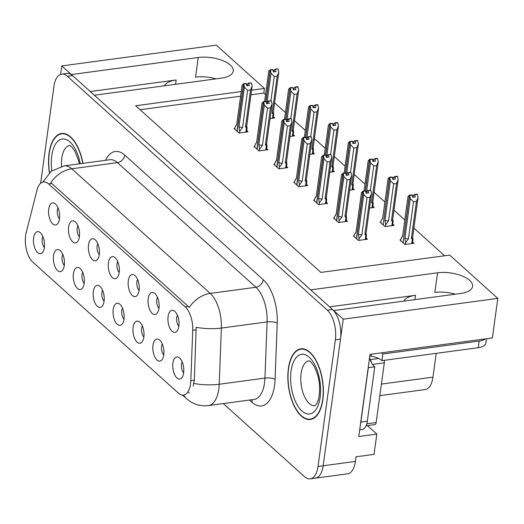 <?xml version="1.0" encoding="UTF-8"?>
<svg xmlns="http://www.w3.org/2000/svg" width="524" height="524" viewBox="0 0 524 524"><rect width="100%" height="100%" fill="white"/><g stroke="black" fill="none" stroke-linecap="round" stroke-linejoin="round"><path stroke-width="0.79" d="M164.503 85.798A23.77 10.303 -172.2 0 1 176.182 79.989L90.252 91.543M329.563 306.861L415.493 295.307A23.77 10.303 7.8 0 0 403.821 301.11M182.182 361.868A6.688 3.242 -97.7 0 0 181.481 364.213A6.688 3.242 -97.7 0 0 183.655 372.859M183.662 372.833A11.142 5.404 -97.7 0 0 178.651 357.335A11.142 5.404 -97.7 0 0 172.887 363.145A11.142 5.404 -97.7 0 0 175.114 375.623A11.142 5.404 -97.7 0 0 181.455 378.164A11.142 5.404 -97.7 0 0 183.662 372.833M137.602 279.443A6.688 3.242 -97.7 0 0 136.908 281.788A6.688 3.242 -97.7 0 0 139.083 290.434M139.083 290.407A11.142 5.404 -97.7 0 0 134.078 274.904A11.142 5.404 -97.7 0 0 128.315 280.713A11.142 5.404 -97.7 0 0 130.542 293.191A11.142 5.404 -97.7 0 0 136.882 295.739A11.142 5.404 -97.7 0 0 139.083 290.407M157.501 297.344A6.688 3.242 -97.7 0 0 156.8 299.689A6.688 3.242 -97.7 0 0 158.975 308.335M158.982 308.308A11.142 5.404 -97.7 0 0 153.971 292.805A11.142 5.404 -97.7 0 0 148.207 298.615A11.142 5.404 -97.7 0 0 150.434 311.092A11.142 5.404 -97.7 0 0 156.774 313.64A11.142 5.404 -97.7 0 0 158.982 308.308M77.919 225.739A6.688 3.242 -97.7 0 0 77.225 228.091A6.688 3.242 -97.7 0 0 79.399 236.73A11.142 5.404 -97.7 0 0 74.395 221.207A11.142 5.404 -97.7 0 0 68.624 227.016A11.142 5.404 -97.7 0 0 70.858 239.494A11.142 5.404 -97.7 0 0 77.198 242.036A11.142 5.404 -97.7 0 0 79.399 236.71M102.599 290.27A6.688 3.242 -97.7 0 0 101.905 292.615A6.688 3.242 -97.7 0 0 104.08 301.261M104.08 301.235A11.142 5.404 -97.7 0 0 99.075 285.731A11.142 5.404 -97.7 0 0 93.311 291.541A11.142 5.404 -97.7 0 0 95.538 304.018A11.142 5.404 -97.7 0 0 101.879 306.566A11.142 5.404 -97.7 0 0 104.08 301.235M62.808 254.468A6.688 3.242 -97.7 0 0 62.114 256.812A6.688 3.242 -97.7 0 0 64.288 265.458M64.295 265.432A11.142 5.404 -97.7 0 0 59.284 249.935A11.142 5.404 -97.7 0 0 53.52 255.745A11.142 5.404 -97.7 0 0 55.747 268.223A11.142 5.404 -97.7 0 0 62.087 270.764A11.142 5.404 -97.7 0 0 64.295 265.432M177.394 315.245A6.688 3.242 -97.7 0 0 176.693 317.59A6.688 3.242 -97.7 0 0 178.874 326.236A11.142 5.404 -97.7 0 0 173.87 310.706A11.142 5.404 -97.7 0 0 168.099 316.516A11.142 5.404 -97.7 0 0 170.326 328.993A11.142 5.404 -97.7 0 0 176.667 331.535A11.142 5.404 -97.7 0 0 178.874 326.21M122.498 308.171A6.688 3.242 -97.7 0 0 121.797 310.516A6.688 3.242 -97.7 0 0 123.972 319.162M123.978 319.136A11.142 5.404 -97.7 0 0 118.968 303.632A11.142 5.404 -97.7 0 0 113.204 309.442A11.142 5.404 -97.7 0 0 115.431 321.919A11.142 5.404 -97.7 0 0 121.771 324.467A11.142 5.404 -97.7 0 0 123.978 319.136M162.283 343.967A6.688 3.242 -97.7 0 0 161.589 346.318A6.688 3.242 -97.7 0 0 163.763 354.958A11.142 5.404 -97.7 0 0 158.759 339.434A11.142 5.404 -97.7 0 0 152.995 345.244A11.142 5.404 -97.7 0 0 155.222 357.722A11.142 5.404 -97.7 0 0 161.562 360.263A11.142 5.404 -97.7 0 0 163.763 354.938M142.39 326.072A6.688 3.242 -97.7 0 0 141.69 328.417A6.688 3.242 -97.7 0 0 143.871 337.063M143.871 337.037A11.142 5.404 -97.7 0 0 138.867 321.533A11.142 5.404 -97.7 0 0 133.096 327.343A11.142 5.404 -97.7 0 0 135.323 339.821A11.142 5.404 -97.7 0 0 141.663 342.362A11.142 5.404 -97.7 0 0 143.871 337.037M97.811 243.64A6.688 3.242 -97.7 0 0 97.117 245.985A6.688 3.242 -97.7 0 0 99.291 254.631M99.298 254.605A11.142 5.404 -97.7 0 0 94.287 239.108A11.142 5.404 -97.7 0 0 88.523 244.918A11.142 5.404 -97.7 0 0 90.75 257.395A11.142 5.404 -97.7 0 0 97.091 259.937A11.142 5.404 -97.7 0 0 99.298 254.605M117.71 261.542A6.688 3.242 -97.7 0 0 117.009 263.886A6.688 3.242 -97.7 0 0 119.184 272.532M119.19 272.506A11.142 5.404 -97.7 0 0 114.186 257.009A11.142 5.404 -97.7 0 0 108.416 262.812A11.142 5.404 -97.7 0 0 110.643 275.29A11.142 5.404 -97.7 0 0 116.983 277.838A11.142 5.404 -97.7 0 0 119.19 272.506M42.916 236.566A6.688 3.242 -97.7 0 0 42.221 238.918A6.688 3.242 -97.7 0 0 44.396 247.557M44.396 247.538A11.142 5.404 -97.7 0 0 39.392 232.034A11.142 5.404 -97.7 0 0 33.621 237.844A11.142 5.404 -97.7 0 0 35.855 250.321A11.142 5.404 -97.7 0 0 42.195 252.863A11.142 5.404 -97.7 0 0 44.396 247.538M82.707 272.369A6.688 3.242 -97.7 0 0 82.006 274.714A6.688 3.242 -97.7 0 0 84.181 283.36M84.187 283.333A11.142 5.404 -97.7 0 0 79.183 267.836A11.142 5.404 -97.7 0 0 73.412 273.639A11.142 5.404 -97.7 0 0 75.639 286.117A11.142 5.404 -97.7 0 0 81.98 288.665A11.142 5.404 -97.7 0 0 84.187 283.333M58.026 207.845A6.688 3.242 -97.7 0 0 57.326 210.189A6.688 3.242 -97.7 0 0 59.5 218.836M59.507 218.809A11.142 5.404 -97.7 0 0 54.503 203.305A11.142 5.404 -97.7 0 0 48.732 209.115A11.142 5.404 -97.7 0 0 50.959 221.593A11.142 5.404 -97.7 0 0 57.299 224.134A11.142 5.404 -97.7 0 0 59.507 218.809M190.533 383.935A20.056 9.727 -97.7 0 0 190.808 380.693L192.734 330.271A20.056 9.727 -97.7 0 0 185.214 306.881L48.568 183.931A20.056 9.727 -97.7 0 0 43.44 181.966A20.056 9.727 -97.7 0 0 36.994 190.14L26.2 232.584A20.056 9.727 -97.7 0 0 32.868 262.197L178.383 393.118A20.056 9.727 -97.7 0 0 183.505 395.089A20.056 9.727 -97.7 0 0 190.533 383.935M367.396 425.599L376.815 434.075L374.031 454.374L355.999 456.797L355.364 461.441A22.29 10.808 -97.7 0 1 347.563 473.834L315.363 478.163A22.29 10.808 -97.7 0 0 323.17 465.771L343.246 319.175L333.664 310.549L460.524 293.492A23.77 10.303 7.8 0 0 472.583 286.379A23.77 10.303 7.8 0 0 461.579 275.748A23.77 10.303 7.8 0 0 437.54 272.808L310.68 289.87L94.353 95.23L221.213 78.174A23.77 10.303 7.8 0 0 233.272 71.061A23.77 10.303 7.8 0 0 222.268 60.43A23.77 10.303 7.8 0 0 198.229 57.489L71.369 74.552L61.78 65.926L60.62 74.388M455.336 294.187A23.77 10.303 7.8 0 0 434.848 292.444L437.54 272.808M376.815 434.075L358.783 436.499L370.029 354.381L492.383 337.928L497.8 298.392L343.246 319.175M265.53 94.628L263.814 93.082L264.45 88.438L216.327 45.143L61.78 65.926M241.223 91.562L135.657 105.756L320.885 272.414L449.677 255.096L497.8 298.392M264.45 88.438L251.612 90.167M436.223 353.34L432.962 377.149A22.29 10.808 82.3 0 1 425.154 389.548L379.834 395.64M444.634 255.778L413.875 228.097M404.797 219.929L393.983 210.196M384.904 202.028L374.084 192.295M365.005 184.127L354.191 174.4M345.113 166.226L334.299 156.499M325.214 148.331L314.4 138.598M305.322 130.43L294.508 120.697M285.429 112.529L274.609 102.796M263.814 93.082L250.976 94.811M240.588 96.206L140.065 109.719M400.795 239.822L399.904 239.94L404.934 244.466L413.947 243.254L412.663 242.095M380.902 221.921L380.011 222.038L385.035 226.564L394.055 225.353L392.764 224.193M349.646 190.173L354.263 189.55L352.979 188.398M329.753 172.272L334.371 171.649L333.081 170.497M309.854 154.37L314.472 153.755L313.188 152.595M289.962 136.476L294.58 135.854L293.296 134.694M369.538 208.074L374.162 207.452L372.872 206.292M270.07 118.575L274.687 117.952L273.397 116.793M354.27 235.787L353.379 235.911L358.409 240.431L367.422 239.219L366.138 238.06M334.377 217.892L333.487 218.01L338.511 222.53L347.53 221.318L346.24 220.165M294.586 182.09L293.695 182.208L298.726 186.734L307.739 185.522L306.455 184.363M274.694 164.189L273.803 164.307L278.827 168.833L287.846 167.621L286.556 166.462M254.795 146.288L253.904 146.406L258.935 150.932L267.947 149.72L266.664 148.561M314.485 199.991L313.594 200.109L318.618 204.635L327.638 203.423L326.347 202.264M234.903 128.387L234.012 128.511L239.042 133.03L248.055 131.819L246.771 130.659M198.229 57.489L195.537 77.126A23.77 10.303 -172.2 0 1 216.026 78.869M322.849 399.655A35.658 17.285 -97.7 0 0 300.861 348.807A35.658 17.285 -97.7 0 0 288.377 368.641A35.658 17.285 -97.7 0 0 310.365 419.488A35.658 17.285 -97.7 0 0 322.849 399.655M82.936 163.344A35.658 17.285 -97.7 0 0 61.55 133.489A35.658 17.285 -97.7 0 0 49.066 153.322A35.658 17.285 -97.7 0 0 49.413 172.802M189.256 392.948L187.959 391.834M48.568 183.931L51.778 183.498L50.789 182.752A26.004 19.755 -48 0 1 71.722 168.787L210.229 293.407A29.717 14.403 82.3 0 1 221.37 328.063A26.004 7.663 -177.8 0 1 196.166 327.29L194.319 380.221L193.153 386.077M223.283 403.578L304.516 476.67A22.29 10.808 -97.7 0 0 310.215 478.857L315.363 478.163A22.29 10.808 -97.7 0 0 323.17 465.771L340.521 339.074A22.29 10.808 -97.7 0 0 332.478 309.481L72.554 75.613A22.29 10.808 -97.7 0 0 66.856 73.425L61.701 74.12A22.29 10.808 -97.7 0 0 53.9 86.512L40.643 183.295M51.778 183.498L189.295 307.372A26.004 19.755 132 0 1 210.229 293.407L255.948 287.263L117.442 162.643A29.717 14.403 -97.7 0 0 109.85 159.722L64.131 165.872A29.717 14.403 82.3 0 1 71.722 168.787L117.442 162.643A7.428 5.646 132 0 0 124.791 155.143L263.297 279.764A37.145 18.006 82.3 0 1 277.229 323.079L275.08 379.265A37.145 18.006 82.3 0 1 252.064 402.281L249.575 400.041M310.215 478.857A22.29 10.808 -97.7 0 0 318.016 466.465L335.373 339.768A22.29 10.808 -97.7 0 0 327.323 310.175L67.4 76.308A22.29 10.808 -97.7 0 0 61.701 74.12M239.435 132.978L239.658 131.373L239.003 126.743L244.433 87.095L243.732 83.984L246.306 83.637L246.811 85.857L249.385 85.51L248.592 83.028L247.662 83.958L247.413 85.772M236.226 130.502L237.051 130.948L243.516 83.788L242.081 85.399M234.791 129.212L235.06 127.234L236.704 124.673L242.134 85.026M239.658 131.373L242.533 127.456L247.616 90.338L250.577 89.938L245.494 127.057L247.059 128.459L246.581 132.015M245.88 132.113L246.404 128.275C246.987 129.159 247.19 128.819 247.001 127.26L246.725 125.701A5.05 2.188 7.8 0 1 246.719 125.878L252.162 86.054L251.461 82.949L248.887 83.29M248.592 83.028L251.461 82.949M243.732 83.984L237.195 131.079L237.948 132.055M246.418 84.122L247.662 83.958M236.75 124.339A5.05 2.188 7.8 0 0 236.71 124.502A5.05 2.188 7.8 0 0 236.704 124.673M246.07 83.591L243.437 83.722M245.494 127.057A5.05 2.188 7.8 0 0 246.719 125.878M247.616 90.338L244.433 87.095M252.162 86.054L250.577 89.938M239.003 126.743A5.05 2.188 7.8 0 0 242.533 127.456M243.66 83.919L246.306 83.637M246.09 83.44L243.516 83.788M267.135 101.911L271.065 73.222L270.286 70.052L265.982 101.492M270.286 70.052L272.86 69.705L273.436 71.985L276.01 71.644L275.513 69.423L277.799 68.814L275.218 69.161L274.288 70.092L274.039 71.906M270.364 70.118L272.938 69.771M270.07 69.849L272.722 69.574L270.07 69.849L268.714 71.533M265.845 101.283L270.142 69.921M270.941 100.595L274.248 76.471L271.065 73.222M273.351 112.005L278.788 72.188L277.209 76.072L272.126 113.191A5.05 2.188 -172.2 0 0 273.351 112.005A5.05 2.188 -172.2 0 0 273.358 111.835L273.626 113.394C273.816 114.953 273.62 115.293 273.03 114.402L272.506 118.247M273.214 118.149L273.698 114.592L272.126 113.191M274.248 76.471L277.209 76.072M278.788 72.188L278.087 69.076M273.05 70.255L274.288 70.092M268.766 71.159L264.613 101.446M259.334 150.879L259.55 149.275L258.895 144.644L264.325 104.99L263.624 101.885L266.205 101.538L266.703 103.752L269.277 103.411L268.484 100.929L267.554 101.859L267.306 103.673M256.125 148.403L256.95 148.849L263.408 101.689L261.98 103.3M254.684 147.106L254.959 145.135L256.596 142.574L262.026 102.927M259.55 149.275L262.426 145.358L267.515 108.239L270.476 107.839L265.386 144.958L266.952 146.36M265.773 150.015L266.297 146.17C266.886 147.061 267.083 146.72 266.893 145.161L266.624 143.602A5.05 2.188 7.8 0 1 266.618 143.773L272.054 103.955L271.353 100.844L268.779 101.191M268.484 100.929L271.353 100.844M263.624 101.885L257.094 148.98L257.847 149.949M266.31 102.023L267.554 101.859M256.642 142.24A5.05 2.188 7.8 0 0 256.603 142.404A5.05 2.188 7.8 0 0 256.596 142.574M265.963 101.492L263.336 101.623M265.386 144.958A5.05 2.188 7.8 0 0 266.618 143.773M267.515 108.239L264.325 104.99M272.054 103.955L270.476 107.839M258.895 144.644A5.05 2.188 7.8 0 0 262.426 145.358M263.552 101.82L266.205 101.538M265.982 101.342L263.408 101.689M279.227 168.78L279.449 167.169L278.788 162.545L284.224 122.891L283.523 119.786L286.097 119.439L286.595 121.653L289.176 121.306L288.377 118.83L287.447 119.76L287.198 121.575M276.017 166.305L276.842 166.75L283.301 119.59L281.873 121.201M274.583 165.008L274.851 163.036L276.495 160.475L281.925 120.828M279.449 167.169L282.325 163.259L287.407 126.133L290.368 125.74L285.285 162.859L286.851 164.261L286.373 167.818M285.665 167.916L286.196 164.071C286.779 164.955 286.975 164.621 286.792 163.056L286.517 161.503A5.05 2.188 7.8 0 1 286.51 161.674L291.947 121.856L291.252 118.745L288.672 119.092M288.377 118.83L291.252 118.745M283.523 119.786L276.986 166.881L277.74 167.85M286.209 119.924L287.447 119.76M276.541 160.134A5.05 2.188 7.8 0 0 276.502 160.305A5.05 2.188 7.8 0 0 276.495 160.475M285.855 119.393L283.229 119.518M285.285 162.859A5.05 2.188 7.8 0 0 286.51 161.674M287.407 126.133L284.224 122.891M291.947 121.856L290.368 125.74M278.788 162.545A5.05 2.188 7.8 0 0 282.325 163.259M283.445 119.714L286.097 119.439M285.881 119.243L283.301 119.59M299.119 186.682L299.342 185.07L298.687 180.446L304.117 140.792L303.416 137.688L305.99 137.34L306.494 139.554L309.068 139.207L308.276 136.725L307.346 137.655L307.097 139.476M295.909 184.199L296.735 184.651L303.2 137.491L301.765 139.096M294.475 182.909L294.743 180.937L296.387 178.376L301.817 138.722M299.342 185.07L302.217 181.153L307.306 144.035L310.26 143.642L305.178 180.76L306.743 182.162M305.564 185.81L306.088 181.972C306.671 182.856 306.874 182.522 306.684 180.957L306.416 179.404A5.05 2.188 7.8 0 1 306.402 179.575L311.846 139.751L311.145 136.646L308.571 136.993M308.276 136.725L311.145 136.646M303.416 137.688L296.879 184.782L297.632 185.751M306.101 137.825L307.346 137.655M296.433 178.036A5.05 2.188 7.8 0 0 296.394 178.206A5.05 2.188 7.8 0 0 296.387 178.376M306.92 137.714L310.85 109.025L310.077 105.848L305.767 137.288L303.121 137.419M305.178 180.76A5.05 2.188 7.8 0 0 306.402 179.575M307.306 144.035L304.117 140.792M311.846 139.751L310.26 143.642M298.687 180.446A5.05 2.188 7.8 0 0 302.217 181.153M303.344 137.615L305.99 137.34M305.774 137.144L303.2 137.491M287.028 119.813L290.958 91.124L290.185 87.947L285.875 119.393M290.185 87.947L292.759 87.6L293.335 89.886L295.909 89.538L295.412 87.325L297.986 86.977L297.691 86.715L295.117 87.063L294.187 87.993L293.938 89.807M290.257 88.019L292.831 87.672M289.962 87.75L292.615 87.475L289.962 87.75L288.606 89.427M285.744 119.184L290.041 87.822M290.84 118.496L294.141 94.366L290.958 91.124M293.243 129.906L298.687 90.089L297.101 93.973L292.019 131.092A5.05 2.188 -172.2 0 0 293.243 129.906A5.05 2.188 -172.2 0 0 293.25 129.736L293.525 131.288C293.715 132.854 293.512 133.188 292.929 132.303L292.399 136.142M293.584 132.493L292.019 131.092M294.141 94.366L297.101 93.973M298.687 90.089L297.986 86.977M292.942 88.156L294.187 87.993M288.659 89.054L284.512 119.348L288.619 89.25M310.077 105.848L312.651 105.501L313.228 107.787L315.802 107.44L315.304 105.226L317.878 104.879L317.583 104.61L315.009 104.957L314.079 105.887L313.83 107.708M310.149 105.92L312.73 105.573M309.854 105.652L312.507 105.376L309.854 105.652L308.505 107.328M305.636 137.085L309.933 105.717M310.732 136.397L314.04 112.267L310.85 109.025M313.142 147.807L318.579 107.983L317 111.867L311.911 148.993A5.05 2.188 -172.2 0 0 313.142 147.807A5.05 2.188 -172.2 0 0 313.149 147.637L313.418 149.189C313.607 150.755 313.411 151.089 312.821 150.205L312.297 154.043M313.005 153.951L313.49 150.395L311.911 148.993M314.04 112.267L317 111.867M318.579 107.983L317.878 104.879M312.835 106.058L314.079 105.887M308.551 106.955L304.405 137.249M326.819 155.615L330.749 126.926L329.969 123.749L325.666 155.189M329.969 123.749L332.55 123.402L333.12 125.688L335.701 125.341L335.196 123.127L337.777 122.78L337.482 122.511L334.901 122.858L333.971 123.788L333.723 125.609M330.048 123.815L332.622 123.474M329.753 123.553L332.406 123.271L329.753 123.553L328.397 125.229M325.528 154.98L329.825 123.618M330.631 154.298L333.932 130.168L330.749 126.926M333.035 165.708L338.471 125.884L336.893 129.769L331.81 166.887A5.05 2.188 -172.2 0 0 333.035 165.708A5.05 2.188 -172.2 0 0 333.041 165.538L333.316 167.09C333.5 168.649 333.303 168.99 332.72 168.106L332.19 171.944M333.375 168.289L331.81 166.887M333.932 130.168L336.893 129.769M338.471 125.884L337.777 122.78M332.733 123.959L333.971 123.788M328.45 124.856L324.297 155.15L328.404 125.046M346.711 173.516L350.641 144.827L349.868 141.65L345.558 173.09L342.912 173.221L341.556 174.898M349.868 141.65L352.442 141.303L353.019 143.589L355.593 143.242L355.095 141.022L357.669 140.681L357.375 140.412L354.8 140.76L353.87 141.69L353.621 143.504M349.94 141.716L352.514 141.369M349.646 141.454L352.298 141.172L349.646 141.454L348.29 143.131M345.427 172.881L349.724 141.519M350.523 172.2L353.824 148.069L350.641 144.827M352.927 183.61L358.37 143.786L356.785 147.67L351.702 184.789A5.05 2.188 -172.2 0 0 352.927 183.61A5.05 2.188 -172.2 0 0 352.94 183.433L353.209 184.992C353.399 186.551 353.196 186.891 352.613 186.007L352.089 189.845M352.79 189.747L353.281 186.197L351.702 184.789M353.824 148.069L356.785 147.67M358.37 143.786L357.669 140.681M352.626 141.86L353.87 141.69M348.342 142.757L344.196 173.051M381.328 352.862A14.855 6.439 -172.2 0 1 382.848 354.001L381.937 360.636L478.274 347.687A14.855 6.439 7.8 0 0 485.814 343.24L486.429 338.727M381.937 360.636A14.855 6.439 7.8 0 0 371.038 356.163L369.767 356.333M382.848 354.001L479.185 341.052A14.855 6.439 7.8 0 0 485.283 338.884M368.221 367.593A14.855 7.205 -97.7 0 0 368.333 367.678L360.879 422.069A14.855 7.205 82.3 0 1 360.46 424.263M359.7 429.791L362.117 429.464A14.855 7.205 -97.7 0 0 367.324 421.204L374.771 366.807L368.333 367.678M369.577 357.689A14.855 7.205 -97.7 0 0 374.771 366.807M371.306 354.204L371.038 356.163M322.673 399.498A35.285 17.109 82.3 0 1 310.319 419.121A35.285 17.109 82.3 0 1 288.554 368.798A35.285 17.109 82.3 0 1 300.914 349.174A35.285 17.109 82.3 0 1 322.673 399.498M384.203 360.335A3.714 1.801 82.3 0 1 384.328 362.831L376.147 422.534A3.714 1.801 82.3 0 1 374.85 424.597L366.086 425.776M370.206 359.726A3.714 1.801 82.3 0 1 371.418 362.562M49.57 172.658A35.285 17.109 82.3 0 1 49.243 153.48A35.285 17.109 82.3 0 1 61.603 133.856A35.285 17.109 82.3 0 1 82.759 163.364M319.018 204.576L319.234 202.971L318.579 198.341L324.009 158.693L323.315 155.582L325.889 155.242L326.387 157.455L328.961 157.108L328.168 154.626L327.238 155.556L326.989 157.377M315.808 202.1L316.634 202.552L323.092 155.386L321.664 156.997M314.367 200.81L314.642 198.838L316.28 196.277L321.71 156.624M319.234 202.971L322.116 199.054L327.199 161.936L330.159 161.536L325.07 198.662L326.642 200.063L326.164 203.62M325.456 203.712L325.98 199.873C326.57 200.758 326.766 200.423 326.576 198.858L326.308 197.306A5.05 2.188 7.8 0 1 326.301 197.476L331.738 157.652L331.037 154.547L328.463 154.894M328.168 154.626L331.037 154.547M323.315 155.582L316.778 202.683L317.531 203.653M326 155.726L327.238 155.556M316.326 195.937A5.05 2.188 7.8 0 0 316.286 196.107A5.05 2.188 7.8 0 0 316.28 196.277M325.646 155.196L323.02 155.32M325.07 198.662A5.05 2.188 7.8 0 0 326.301 197.476M327.199 161.936L324.009 158.693M331.738 157.652L330.159 161.536M318.579 198.341A5.05 2.188 7.8 0 0 322.116 199.054M323.236 155.517L325.889 155.242M325.666 155.038L323.092 155.386M338.91 222.477L339.133 220.873L338.478 216.242L343.908 176.595L343.207 173.483L345.781 173.136L346.279 175.357L348.86 175.009L348.06 172.527L347.13 173.457L346.881 175.271M335.701 220.001L336.526 220.453L342.984 173.287M334.266 218.711L334.535 216.739L336.179 214.172L341.609 174.525M339.133 220.873L342.008 216.956L347.091 179.837L350.052 179.437L344.969 216.556L346.534 217.958L346.056 221.521M345.349 221.613L345.879 217.774C346.462 218.659 346.659 218.318 346.475 216.759L346.2 215.207A5.05 2.188 7.8 0 1 346.194 215.377L351.637 175.553L350.936 172.448L348.355 172.796M348.06 172.527L350.936 172.448M343.207 173.483L336.67 220.578L337.423 221.554M345.892 173.627L347.13 173.457M335.006 215.895L336.212 213.812A5.05 2.188 7.8 0 0 336.185 214.002A5.05 2.188 7.8 0 0 336.179 214.172M345.565 172.94L342.912 173.221M344.969 216.556A5.05 2.188 7.8 0 0 346.194 215.377M347.091 179.837L343.908 176.595M351.637 175.553L350.052 179.437M338.478 216.242A5.05 2.188 7.8 0 0 342.008 216.956M343.128 173.418L345.781 173.136M358.809 240.378L359.025 238.774L358.37 234.143L363.8 194.496L363.099 191.384L365.68 191.037L366.178 193.258L368.752 192.911L367.959 190.428L367.029 191.358L366.78 193.173M355.593 237.903L356.418 238.348L362.883 191.188L361.449 192.799M354.159 236.612L354.427 234.634L356.071 232.073L361.501 192.426M359.025 238.774L361.901 234.857L366.99 197.738L369.944 197.338L364.861 234.457L366.427 235.859L365.949 239.416M365.248 239.514L365.772 235.676C366.355 236.56 366.558 236.219 366.368 234.66L366.099 233.101A5.05 2.188 7.8 0 1 366.086 233.278L371.529 193.454L370.828 190.35L368.254 190.69M367.959 190.428L370.828 190.35M363.099 191.384L356.562 238.479L357.322 239.455M365.785 191.522L367.029 191.358M356.117 231.739A5.05 2.188 7.8 0 0 356.078 231.903A5.05 2.188 7.8 0 0 356.071 232.073M365.438 190.991L362.805 191.122M364.861 234.457A5.05 2.188 7.8 0 0 366.086 233.278M366.99 197.738L363.8 194.496M371.529 193.454L369.944 197.338M358.37 234.143A5.05 2.188 7.8 0 0 361.901 234.857M363.027 191.319L365.68 191.037M365.457 190.841L362.883 191.188M366.604 191.417L370.534 162.722L369.761 159.551L365.451 190.991M369.761 159.551L372.335 159.204L372.911 161.49L375.485 161.143L374.988 158.923L377.562 158.576L377.267 158.314L374.693 158.661L373.763 159.591L373.514 161.405M369.839 159.617L372.413 159.27M369.544 159.355L372.191 159.073L369.544 159.355L368.189 161.032M365.32 190.782L369.616 159.42M370.416 190.094L373.723 165.97L370.534 162.722M372.826 201.504L378.262 161.687L376.684 165.571L371.595 202.69A5.05 2.188 -172.2 0 0 372.826 201.504A5.05 2.188 -172.2 0 0 372.833 201.334L373.101 202.893C373.291 204.452 373.095 204.792 372.505 203.908L371.981 207.746M373.16 204.091L371.595 202.69M373.723 165.97L376.684 165.571M378.262 161.687L377.562 158.576M372.518 159.755L373.763 159.591M368.234 160.658L364.088 190.946M385.435 226.512L385.657 224.907L384.996 220.277L390.432 180.623L389.653 177.453L383.195 224.613L383.948 225.582M389.653 177.453L392.234 177.105L392.804 179.385L395.384 179.044L394.88 176.824L397.461 176.477L397.166 176.215L394.585 176.562L393.655 177.492L393.406 179.306M389.732 177.518L392.306 177.171M389.437 177.25L392.09 176.974L389.437 177.25L388.081 178.933M383.214 224.462L389.509 177.322M383.051 224.482L382.225 224.036M385.657 224.907L388.533 220.99L393.616 183.872L390.432 180.623M384.996 220.277A5.05 2.188 7.8 0 0 388.533 220.99M392.718 219.405L398.155 179.588L396.576 183.472L391.494 220.591A5.05 2.188 -172.2 0 0 392.718 219.405A5.05 2.188 -172.2 0 0 392.725 219.235L393 220.794C393.183 222.353 392.987 222.693 392.404 221.803L391.873 225.648M392.581 225.549L393.066 221.993L391.494 220.591M393.616 183.872L396.576 183.472M398.155 179.588L397.461 176.477M392.417 177.656L393.655 177.492M388.133 178.56L382.703 218.207A5.05 2.188 -172.2 0 1 382.71 218.036A5.05 2.188 -172.2 0 1 382.749 217.866L381.059 220.768L380.791 222.739M382.703 218.207L381.531 219.923M405.327 244.413L405.55 242.802L404.895 238.178L410.325 198.524L409.552 195.347L403.087 242.514L403.847 243.483M409.552 195.347L412.126 195L412.702 197.286L415.277 196.939L414.779 194.725L417.353 194.378L417.058 194.116L414.484 194.463L413.554 195.393L413.305 197.207M409.624 195.419L412.198 195.072M409.329 195.151L411.982 194.876L409.329 195.151L407.973 196.828M403.113 242.363L409.408 195.223M402.943 242.383L402.118 241.931M405.55 242.802L408.425 238.892L413.515 201.766L410.325 198.524M404.895 238.178A5.05 2.188 7.8 0 0 408.425 238.892M412.611 237.307L418.054 197.489L416.469 201.373L411.386 238.492A5.05 2.188 -172.2 0 0 412.611 237.307A5.05 2.188 -172.2 0 0 412.624 237.136L412.892 238.689C413.082 240.254 412.879 240.588 412.296 239.704L411.772 243.542M412.951 239.894L411.386 238.492M413.515 201.766L416.469 201.373M418.054 197.489L417.353 194.378M412.309 195.557L413.554 195.393M408.026 196.454L402.596 236.108A5.05 2.188 -172.2 0 1 402.602 235.938A5.05 2.188 -172.2 0 1 402.642 235.767M402.596 236.108L400.952 238.669L400.683 240.64M176.182 79.989L175.592 84.305M415.493 295.307L414.903 299.623M190.808 380.693L194.319 380.221M355.364 461.441L318.016 466.465M432.962 377.149L381.42 384.079M192.734 330.271L196.245 329.799M185.214 306.881L188.424 306.448M277.229 323.079A7.428 2.188 2.2 0 0 267.096 321.913L221.37 328.063L219.222 384.249A29.717 14.403 82.3 0 1 218.809 389.05A29.717 14.403 82.3 0 1 208.408 405.576L254.127 399.432A29.717 14.403 -97.7 0 0 264.528 382.9A29.717 14.403 -97.7 0 0 264.947 378.099L267.096 321.913A29.717 14.403 -97.7 0 0 255.948 287.263A7.428 5.646 132 0 0 263.297 279.764M193.88 383.45A26.004 7.663 -177.8 0 0 219.222 384.249L264.947 378.099A7.428 2.188 2.2 0 1 275.08 379.265M182.542 395.122L186.603 398.771A26.004 19.755 -48 0 1 183.61 395.076M105.579 160.298A37.145 18.006 82.3 0 1 124.791 155.143M335.373 339.768L340.521 339.074M327.323 310.175L332.478 309.481M67.4 76.308L72.554 75.613M252.064 402.281A7.428 5.646 132 0 0 251.9 399.727M367.324 421.204L360.879 422.069M479.185 341.052L478.274 347.687M301.103 373.429A22.656 10.984 -97.7 0 0 315.035 405.74L316.614 403.939C317.741 402.19 318.612 399.327 319.234 395.358C319.909 386.856 320.236 378.813 314.066 366.256C310.26 360.296 309.599 361.383 308.983 360.826A22.656 10.984 -97.7 0 0 301.103 373.429M320.157 397.231A30.091 14.587 82.3 0 1 301.935 411.012A30.091 14.587 82.3 0 1 291.069 371.064A30.091 14.587 82.3 0 1 309.291 357.283A30.091 14.587 82.3 0 1 320.157 397.231M376.147 422.534L366.793 423.792M378.616 358.488L370.167 359.628M384.328 362.831L372.525 364.422M69.685 145.515A22.656 10.984 -97.7 0 0 61.793 158.11A22.656 10.984 -97.7 0 0 61.544 166.35M51.85 170.804A30.091 14.587 82.3 0 1 51.758 155.746A30.091 14.587 82.3 0 1 65.33 139.24A30.091 14.587 82.3 0 1 80.244 163.704M42.798 182.097L51.228 171.269L64.131 165.872M186.603 398.771L190.743 401.856C196.173 405.111 202.061 406.349 208.408 405.576M236.71 124.502L242.095 85.216M236.737 124.312L235.531 126.395M264.6 101.453L268.72 71.349M266.965 146.36L266.48 149.916M256.603 142.404L261.987 103.117M256.629 142.214L255.424 144.29M276.502 160.305L281.879 121.018M276.528 160.115L275.323 162.191M306.756 182.162L306.265 185.719M296.394 178.206L301.778 138.919M296.42 178.009L295.215 180.092M293.597 132.493L293.106 136.05M304.385 137.249L308.512 107.151M333.382 168.296L332.897 171.852M344.176 173.051L348.303 142.947M310.319 419.121L312.782 418.787M300.914 349.174L303.376 348.84M61.603 133.856L64.066 133.528M69.725 145.508L71.683 146.838L74.755 150.938L78.495 160.305L79.314 163.829M316.286 196.107L321.671 156.82M316.313 195.911L315.107 197.993M336.185 214.002L341.563 174.715M356.078 231.903L361.462 192.616M356.104 231.713L354.899 233.796M373.173 204.091L372.688 207.648M364.075 190.952L368.195 160.848M382.71 218.036L388.088 178.749M412.964 239.894L412.473 243.45M402.602 235.938L407.986 196.651M402.629 235.748L401.423 237.824"/></g></svg>
